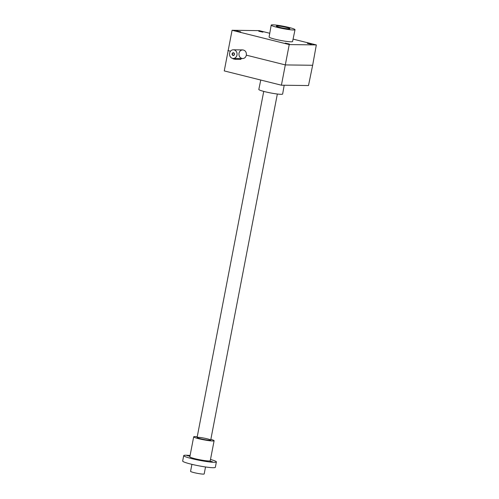 <?xml version="1.0" encoding="UTF-8"?>
<svg xmlns="http://www.w3.org/2000/svg" width="499" height="499" viewBox="0 0 499 499"><rect width="100%" height="100%" fill="white"/><g stroke="black" fill="none" stroke-linecap="round" stroke-linejoin="round"><path stroke-width="0.75" d="M311.501 44.299L307.372 43.394L311.501 44.299M289.345 44.018L285.216 43.107L289.345 44.018M262.892 32.142L258.769 31.237L262.892 32.142M240.736 31.861L236.613 30.957L240.736 31.861M295.021 29.703L292.57 41.523A11.957 1.185 -169.1 0 1 290.998 41.797A11.957 1.185 -169.1 0 1 277.687 39.82A11.957 1.185 -169.1 0 1 269.092 37.001L271.207 25.118A12.126 1.204 -169.1 0 1 283.345 26.229A12.126 1.204 -169.1 0 1 295.021 29.703A12.126 1.204 -169.1 0 1 293.424 29.984A12.126 1.204 -169.1 0 1 279.927 27.981A12.126 1.204 -169.1 0 1 271.207 25.118M246.35 55.164C245.807 57.304 244.566 58.439 242.626 58.57C239.988 58.127 238.772 56.375 238.984 53.318C239.545 51.179 240.799 50.043 242.739 49.912C245.383 50.355 246.581 52.102 246.35 55.164L285.378 64.926L312.648 65.275L308.501 85.554L281.405 85.204L289.233 44.573L316.329 44.922L293.075 39.103M269.753 33.271L259.181 30.626L232.079 30.277L224.257 70.908L281.405 85.204M289.233 44.573L232.079 30.277M316.329 44.922L312.648 65.275M284.199 85.242L282.634 94.03A12.126 1.204 -169.1 0 1 281.037 94.317A12.126 1.204 -169.1 0 1 267.52 92.309A12.126 1.204 -169.1 0 1 258.819 89.446L260.771 80.04M230.513 51.204L227.937 50.555M289.008 28.88A6.93 0.686 -169.1 0 1 281.617 27.807A6.93 0.686 -169.1 0 1 276.327 26.173A6.93 0.686 -169.1 0 1 283.245 26.734A6.93 0.686 -169.1 0 1 289.875 28.78A6.93 0.686 -169.1 0 1 289.008 28.88M232.428 53.88A1.154 1.004 -89.3 0 0 233.395 55.27A1.154 1.004 -89.3 0 0 233.426 52.969A1.154 1.004 -89.3 0 0 232.428 53.88M241.148 58.551L240.88 59.381L235.254 59.312L233.033 58.826L233.102 58.445M229.609 53.2A4.329 3.774 -89.3 0 0 233.239 58.452A4.329 3.774 -89.3 0 0 237.062 54.166A4.329 3.774 -89.3 0 0 233.351 49.788A4.329 3.774 -89.3 0 0 229.609 53.2M242.626 58.57L233.239 58.452M232.116 53.823A1.385 1.204 -89.3 0 0 233.657 55.439A1.385 1.204 -89.3 0 0 234.106 53.094A1.385 1.204 -89.3 0 0 232.116 53.823M277.226 25.936A6.93 0.686 10.9 0 0 276.309 26.098A6.93 0.686 10.9 0 0 282.983 28.081A6.93 0.686 10.9 0 0 289.919 28.717A6.93 0.686 10.9 0 0 284.941 27.083A6.93 0.686 10.9 0 0 277.226 25.936M191.915 464.344L190.568 471.337A6.93 0.686 10.9 0 0 197.242 473.32A6.93 0.686 10.9 0 0 204.178 473.956L205.526 466.964M197.236 436.725A10.398 1.029 10.9 0 0 193.687 436.825L189.838 456.797A10.398 1.029 10.9 0 0 194.934 458.7A10.398 1.029 10.9 0 0 210.254 460.727L214.102 440.754A10.398 1.029 10.9 0 0 210.846 439.345M212.306 461.65L210.004 461.344L212.306 461.65M192.633 458.668L194.934 458.974L192.633 458.668M189.976 456.098L187.031 455.593L189.951 456.223M190.082 455.531A16.635 1.653 10.9 0 0 183.713 455.618A16.635 1.653 10.9 0 0 191.866 458.662A16.635 1.653 10.9 0 0 216.379 461.912A16.635 1.653 10.9 0 0 210.497 459.467M183.713 455.618L182.671 461.039A16.635 1.653 10.9 0 0 190.824 464.076A16.635 1.653 10.9 0 0 215.337 467.326L216.379 461.912M193.687 436.825A10.398 1.029 10.9 0 0 198.783 438.721A10.398 1.029 10.9 0 0 214.102 440.754M200.486 438.746A6.93 0.686 10.9 0 0 210.653 440.162A6.93 0.686 10.9 0 0 204.022 438.11A6.93 0.686 10.9 0 0 197.111 437.548A6.93 0.686 10.9 0 0 200.486 438.746M240.88 59.381L241.042 58.539M235.254 59.312L235.416 58.464M233.351 49.788L242.739 49.912M263.734 91.398L197.093 437.48M277.344 94.018L210.703 440.099"/></g></svg>
